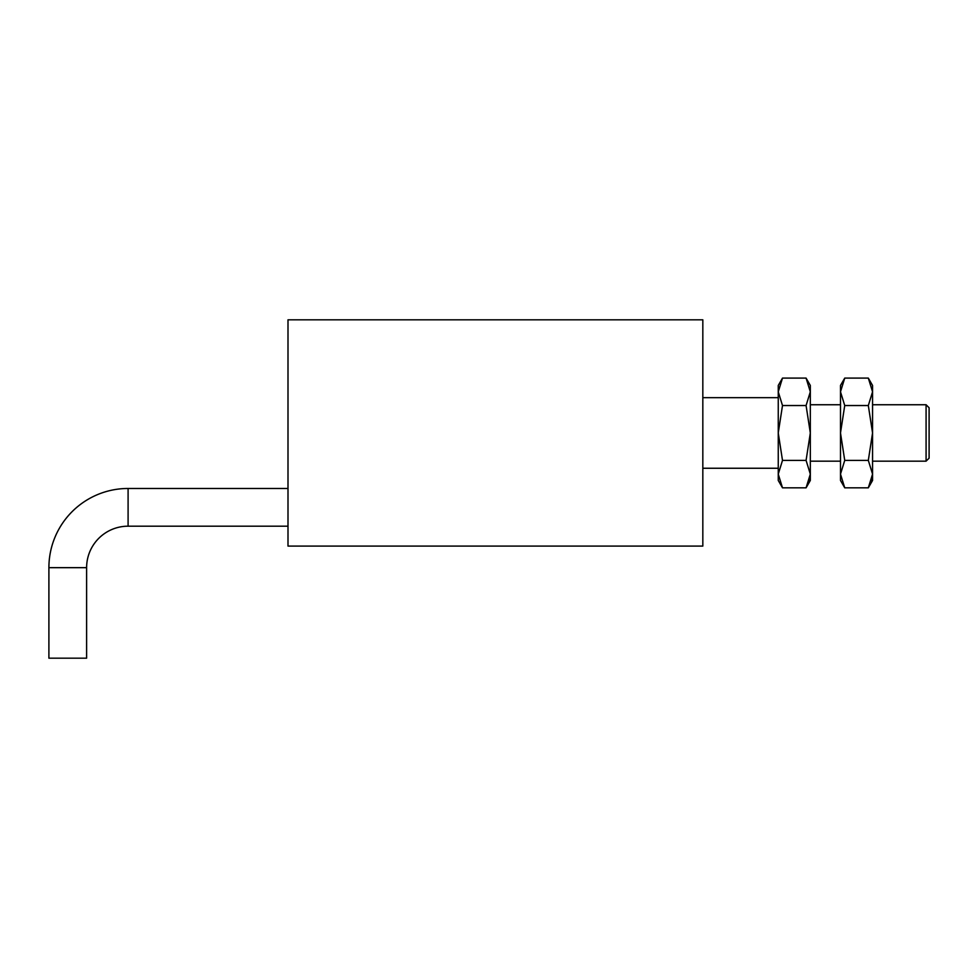<?xml version="1.0" encoding="UTF-8"?>
<svg xmlns="http://www.w3.org/2000/svg" width="978" height="978" viewBox="0 0 978 978"><rect width="100%" height="100%" fill="white"/><g stroke="black" fill="none" stroke-linecap="round" stroke-linejoin="round"><path stroke-width="1.47" d="M702.827 432.961L702.827 319.818L287.997 319.818L287.997 546.091L702.827 546.091L702.827 432.961M926.08 404.745L929.1 407.765L929.1 458.156L926.08 461.164L926.08 404.745L872.559 404.745M778.256 464.966L778.256 385.454L782.498 378.095L806.08 378.095L810.322 391.811L806.08 378.095L810.322 385.454L810.322 391.811L806.08 405.528L810.322 432.961L806.08 460.394L782.498 460.394L778.256 432.961L782.498 405.528L778.256 391.811L782.498 378.095M48.9 567.668A79.194 79.194 0 0 1 128.094 488.474L128.094 526.188A41.479 41.479 0 0 0 86.614 567.668L86.614 658.182L48.9 658.182L48.9 567.668L86.614 567.668M782.498 460.394L778.256 474.11L782.498 487.826L778.256 480.467L778.256 432.961M782.498 487.826L806.08 487.826L810.322 474.11L806.08 460.394M809.576 479.66L806.08 487.826L810.322 480.467L810.322 391.811M782.498 405.528L806.08 405.528M844.735 460.394L840.493 474.11L844.735 487.826L840.493 480.467L840.493 385.454L844.735 378.095L868.317 378.095L872.559 391.811L868.317 378.095L872.559 385.454L872.559 391.811L868.317 405.528L872.559 432.961L868.317 460.394L844.735 460.394L840.493 432.961L844.735 405.528L840.493 391.811L844.735 378.095M844.735 487.826L868.317 487.826L872.559 474.11L868.317 460.394M871.814 479.66L868.317 487.826L872.559 480.467L872.559 391.811M844.735 405.528L868.317 405.528M840.493 404.745L810.322 404.745M926.08 461.164L872.559 461.164M840.493 461.164L810.322 461.164M778.256 397.667L702.827 397.667M778.256 468.254L702.827 468.254M128.094 488.474L287.997 488.474M128.094 526.188L287.997 526.188"/></g></svg>
